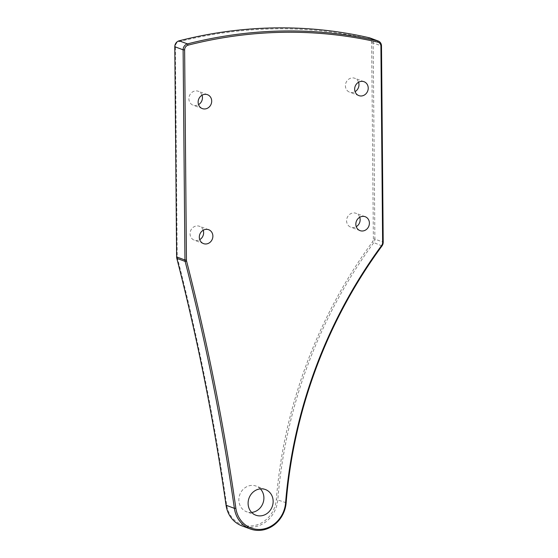 <?xml version="1.0" encoding="UTF-8"?>
<svg xmlns="http://www.w3.org/2000/svg" width="558" height="558" viewBox="0 0 558 558"><rect width="100%" height="100%" fill="white"/><g stroke="black" fill="none" stroke-linecap="round" stroke-linejoin="round"><path stroke-width="0.42" stroke-dasharray="2.79 2.09" d="M373.379 239.019L371.663 42.785A4.569 4.115 110.4 0 0 368.615 38.711A475.521 428.844 110.4 0 0 178.853 41.731A4.569 4.115 110.4 0 0 175.372 46.467L177.207 256.652A4.569 4.115 110.4 0 0 177.353 257.782A2283.95 2059.738 -69.6 0 1 226.625 504.823A27.391 24.705 110.4 0 0 252.188 525.873A27.391 24.705 110.4 0 0 276.329 499.473A457.7 412.774 -69.6 0 1 372.402 242.019A4.569 4.115 110.4 0 0 373.379 239.019L374.885 239.103A5.706 5.148 -69.6 0 1 373.665 242.856A456.563 411.741 110.4 0 0 277.828 499.668A28.535 25.731 -69.6 0 1 241.914 525.852M369.94 37.951A5.706 5.148 -69.6 0 1 373.169 42.868L374.885 239.103L383.207 242.186M203.217 230.245A7.421 6.689 110.4 0 0 199.429 226.276A7.421 6.689 110.4 0 0 190.571 230.9A7.421 6.689 110.4 0 0 194.268 240.184A7.421 6.689 110.4 0 0 199.729 239.647M358.564 82.242A7.421 6.689 110.4 0 0 354.776 78.273A7.421 6.689 110.4 0 0 345.918 82.898A7.421 6.689 110.4 0 0 349.615 92.182A7.421 6.689 110.4 0 0 355.076 91.645M359.743 217.257A7.421 6.689 110.4 0 0 355.955 213.289A7.421 6.689 110.4 0 0 347.097 217.913A7.421 6.689 110.4 0 0 350.794 227.197A7.421 6.689 110.4 0 0 356.255 226.66M202.038 95.23A7.421 6.689 110.4 0 0 198.25 91.261A7.421 6.689 110.4 0 0 189.392 95.892A7.421 6.689 110.4 0 0 193.089 105.176A7.421 6.689 110.4 0 0 198.55 104.632M260.37 488.871A13.699 12.353 110.4 0 0 256.143 486.088A13.699 12.353 110.4 0 0 239.794 494.632A13.699 12.353 110.4 0 0 246.615 511.77A13.699 12.353 110.4 0 0 251.637 512.418M371.663 42.785L373.169 42.868L381.491 45.958M381.986 245.945L372.402 242.019M286.149 502.751L276.329 499.473M226.053 505.241L226.625 504.823M176.809 258.326L177.353 257.782M176.628 256.91L177.207 256.652M174.793 46.726L175.372 46.467M179.139 40.804L178.853 41.731M369.361 37.777L368.615 38.711M265.392 489.519L256.143 486.088M255.864 515.201L246.615 511.77M208.678 229.708L199.429 226.276M203.517 243.616L194.268 240.184M364.025 81.705L354.776 78.273M358.864 95.613L349.615 92.182M365.197 216.713L355.955 213.289M360.043 230.628L350.794 227.197M207.499 94.693L198.25 91.261M202.338 108.601L193.089 105.176"/><path stroke-width="0.84" d="M250.235 528.942L241.914 525.852A28.535 25.731 -69.6 0 1 226.053 505.241A2282.806 2058.713 110.4 0 0 176.809 258.326A5.706 5.148 -69.6 0 1 176.628 256.91L174.793 46.726A5.706 5.148 -69.6 0 1 179.139 40.804A476.665 429.869 -69.6 0 1 369.361 37.777A5.706 5.148 -69.6 0 1 369.94 37.951L378.261 41.041A5.706 5.148 110.4 0 0 377.682 40.867A476.665 429.869 110.4 0 0 187.467 43.894A5.706 5.148 110.4 0 0 183.115 49.808L184.949 260A5.706 5.148 110.4 0 0 185.137 261.409A2282.806 2058.713 -69.6 0 1 234.374 508.331A28.535 25.731 110.4 0 0 250.235 528.942A28.535 25.731 110.4 0 0 286.149 502.751A456.563 411.741 -69.6 0 1 381.986 245.945A5.706 5.148 110.4 0 0 383.207 242.186L381.491 45.958A5.706 5.148 110.4 0 0 378.261 41.041M199.729 239.647A7.421 6.689 110.4 0 0 203.628 232.665A7.421 6.689 110.4 0 0 203.217 230.245M355.076 91.645A7.421 6.689 110.4 0 0 358.975 84.663A7.421 6.689 110.4 0 0 358.564 82.242M356.255 226.66A7.421 6.689 110.4 0 0 360.154 219.678A7.421 6.689 110.4 0 0 359.743 217.257M198.55 104.632A7.421 6.689 110.4 0 0 202.449 97.657A7.421 6.689 110.4 0 0 202.038 95.23M251.637 512.418A13.699 12.353 110.4 0 0 263.899 497.889A13.699 12.353 110.4 0 0 260.37 488.871M380.912 46.216L382.628 242.444A4.569 4.115 -69.6 0 1 381.651 245.45A457.7 412.774 110.4 0 0 285.577 502.904A27.391 24.705 -69.6 0 1 261.437 529.305A27.391 24.705 -69.6 0 1 235.867 508.254A2283.95 2059.738 110.4 0 0 186.602 261.214A4.569 4.115 -69.6 0 1 186.456 260.084L184.621 49.892A4.569 4.115 -69.6 0 1 188.102 45.156A475.521 428.844 -69.6 0 1 377.864 42.143A4.569 4.115 -69.6 0 1 380.912 46.216L381.491 45.958M212.877 236.097A7.421 6.689 110.4 0 0 208.678 229.708A7.421 6.689 110.4 0 0 199.82 234.332A7.421 6.689 110.4 0 0 203.517 243.616A7.421 6.689 110.4 0 0 212.877 236.097M368.224 88.094A7.421 6.689 110.4 0 0 364.025 81.705A7.421 6.689 110.4 0 0 355.167 86.33A7.421 6.689 110.4 0 0 358.864 95.613A7.421 6.689 110.4 0 0 368.224 88.094M369.403 223.109A7.421 6.689 110.4 0 0 365.197 216.713A7.421 6.689 110.4 0 0 356.346 221.345A7.421 6.689 110.4 0 0 360.043 230.628A7.421 6.689 110.4 0 0 369.403 223.109M211.698 101.089A7.421 6.689 110.4 0 0 207.499 94.693A7.421 6.689 110.4 0 0 198.641 99.324A7.421 6.689 110.4 0 0 202.338 108.601A7.421 6.689 110.4 0 0 211.698 101.089M273.148 501.321A13.699 12.353 -69.6 0 1 255.864 515.201A13.699 12.353 -69.6 0 1 249.042 498.064A13.699 12.353 -69.6 0 1 265.392 489.519A13.699 12.353 -69.6 0 1 273.148 501.321M176.809 258.326L185.137 261.409L186.602 261.214M235.867 508.254L234.374 508.331L226.053 505.241M382.628 242.444L383.207 242.186M369.361 37.777L377.682 40.867L377.864 42.143M179.139 40.804L187.467 43.894L188.102 45.156M174.793 46.726L183.115 49.808L184.621 49.892M176.628 256.91L184.949 260L186.456 260.084M286.149 502.751L285.577 502.904M381.986 245.945L381.651 245.45"/></g></svg>
